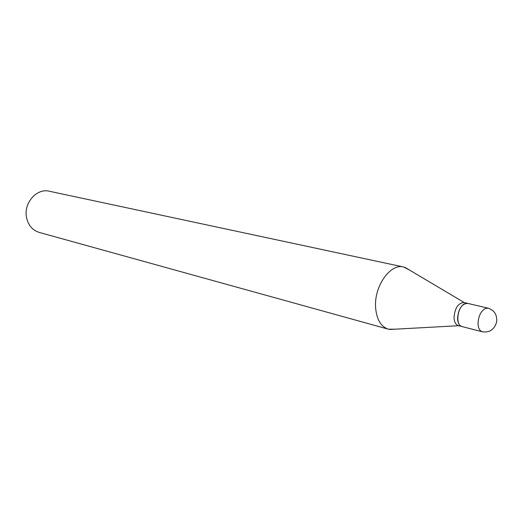 <?xml version="1.0" encoding="UTF-8"?>
<svg xmlns="http://www.w3.org/2000/svg" width="523" height="523" viewBox="0 0 523 523"><rect width="100%" height="100%" fill="white"/><g stroke="black" fill="none" stroke-linecap="round" stroke-linejoin="round"><path stroke-width="0.78" d="M462.084 326.587C455.088 325.456 457.324 306.576 464.816 303.771L467.771 303.405L488.116 308.171L485.174 308.557C480.768 311.316 478.388 316.291 478.035 323.482C478.231 328.117 479.663 330.882 482.324 331.778L462.084 326.587M461.992 326.568L461.907 326.542C459.227 325.646 457.769 322.92 457.547 318.357C458.436 308.773 461.783 303.771 467.588 303.366L467.68 303.386M458.704 325.711L458.383 325.639C455.703 324.744 454.245 322.024 454.016 317.474C454.899 307.916 458.24 302.935 464.051 302.536L467.588 303.366M395.153 329.189L388.334 329.183L39.127 232.389C32.145 230.127 27.896 224.89 26.385 216.679C23.875 202.506 37.068 188.025 49.227 191.215L403.586 266.985L409.633 270.13M388.334 329.183C380.751 326.587 376.495 319.239 375.573 307.132C374.108 286.14 390.426 263.219 403.586 266.985M482.324 331.778C489.62 332.778 494.385 329.529 496.634 322.037C497.314 314.938 494.477 310.316 488.116 308.171M461.907 326.542L458.383 325.639M458.658 325.711L389.753 329.483M464.326 302.601L404.992 267.371"/></g></svg>
